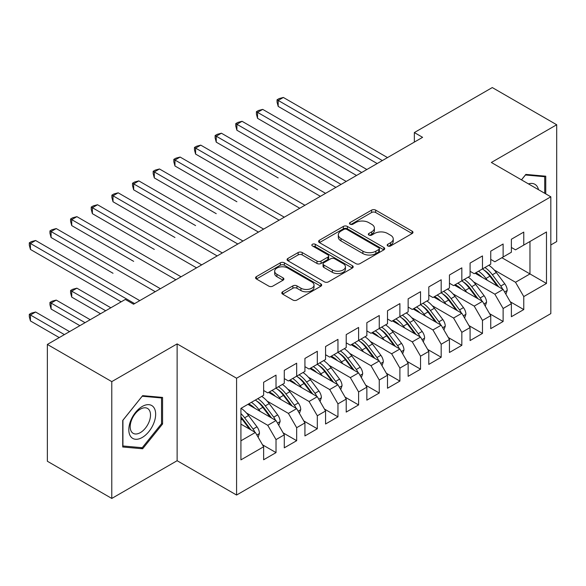 <?xml version="1.0" encoding="UTF-8"?>
<svg xmlns="http://www.w3.org/2000/svg" width="586" height="586" viewBox="0 0 586 586"><rect width="100%" height="100%" fill="white"/><g stroke="black" fill="none" stroke-linecap="round" stroke-linejoin="round"><path stroke-width="0.88" d="M387.771 245.952A2.007 1.157 0 0 0 390.606 245.952L412.141 233.521A2.864 1.655 0 0 0 412.976 232.349A2.864 1.655 0 0 0 412.141 231.177L375.663 210.118A2.864 1.655 0 0 0 371.612 210.118L350.076 222.548A2.007 1.157 0 0 0 349.49 223.369A2.007 1.157 0 0 0 350.076 224.189A2.007 1.157 0 0 0 352.911 224.189L355.702 222.577A9.171 5.296 0 0 1 368.675 222.577L371.714 224.335A9.171 5.296 0 0 1 374.395 228.079A9.171 5.296 0 0 1 371.714 231.822L368.924 233.433A2.007 1.157 0 0 0 368.338 234.254A2.007 1.157 0 0 0 368.924 235.067A2.007 1.157 0 0 0 371.758 235.067L374.549 233.462A9.171 5.296 0 0 1 387.514 233.462L390.554 235.213A9.171 5.296 0 0 1 393.243 238.956A9.171 5.296 0 0 1 390.554 242.707L387.771 244.311A2.007 1.157 0 0 0 387.185 245.131A2.007 1.157 0 0 0 387.771 245.952L387.771 244.311M282.642 291.784A2.864 1.655 0 0 0 281.807 292.956A2.864 1.655 0 0 0 282.642 294.128L292.875 300.032A2.864 1.655 0 0 0 296.934 300.032L320.842 286.232A2.864 1.655 0 0 0 321.685 285.06A2.864 1.655 0 0 0 320.842 283.888L284.364 262.828A2.864 1.655 0 0 0 280.313 262.828L256.404 276.636A2.864 1.655 0 0 0 255.562 277.801A2.864 1.655 0 0 0 256.404 278.973L268.762 286.115A2.864 1.655 0 0 0 272.82 286.115L283.053 280.203A2.864 1.655 0 0 0 283.888 279.031A2.864 1.655 0 0 0 283.053 277.859L276.922 274.321A7.669 4.424 0 0 1 274.673 271.193A7.669 4.424 0 0 1 279.405 267.106A7.669 4.424 0 0 1 287.763 268.066L311.774 281.932A7.669 4.424 0 0 1 314.023 285.06A7.669 4.424 0 0 1 309.291 289.147A7.669 4.424 0 0 1 300.933 288.187L296.934 285.88A2.864 1.655 0 0 0 292.875 285.88L282.642 291.784L282.642 294.128M111.779 381.625L111.779 498.437L177.126 460.713L177.126 343.894L111.779 381.625L47.363 344.436L125.301 299.439L133.564 304.207L422.601 137.329L414.346 132.561L414.346 142.098M177.126 343.894L236.583 378.226L550.818 196.808L550.818 313.62L236.583 495.038L236.583 378.226M550.818 244.963L556.7 241.564L556.7 124.752L491.354 162.476L550.818 196.808M556.7 124.752L492.284 87.563L414.346 132.561M355.907 263.649A2.864 1.655 0 0 0 359.958 263.649L383.867 249.841A2.864 1.655 0 0 0 384.709 248.669A2.864 1.655 0 0 0 383.867 247.504L347.395 226.438A2.864 1.655 0 0 0 343.337 226.438L319.429 240.245A2.864 1.655 0 0 0 318.586 241.417A2.864 1.655 0 0 0 319.429 242.589L355.907 263.649M313.239 246.384A2.007 1.157 0 0 1 315.275 246.669L315.275 244.281L352.354 265.692A2.864 1.655 0 0 1 353.197 266.864A2.864 1.655 0 0 1 352.354 268.036L328.446 281.844A2.864 1.655 0 0 1 324.395 281.844L287.916 260.777L287.916 258.441A2.864 1.655 0 0 0 287.074 259.613A2.864 1.655 0 0 0 287.916 260.777M287.916 258.441L298.149 252.529A2.864 1.655 0 0 1 302.2 252.529L316.997 261.07A2.864 1.655 0 0 0 321.047 261.07L327.838 257.151A2.864 1.655 0 0 0 328.673 255.987A2.864 1.655 0 0 0 327.838 254.815L312.433 245.922A2.007 1.157 0 0 1 311.847 245.102A2.007 1.157 0 0 1 313.085 244.032A2.007 1.157 0 0 1 315.275 244.281M501.887 257.715L529.964 273.926L529.964 241.505L546.482 231.968L523.767 245.08L523.767 232.093L511.38 239.242L511.38 252.236L503.125 257.005L503.125 244.01L490.738 251.16L490.738 264.154L482.476 268.923L482.476 255.928L470.089 263.077L470.089 276.072L461.834 280.841L461.834 267.846L449.447 275.002L449.447 287.99L441.185 292.758L441.185 279.771L428.798 286.92L428.798 299.915L420.543 304.683L420.543 291.689L408.149 298.838L408.149 311.833L399.894 316.601L399.894 303.607L387.507 310.763L387.507 323.75L379.252 328.519L379.252 315.524L366.858 322.681L366.858 335.675L358.603 340.444L358.603 327.449L346.216 334.599L346.216 347.593L337.954 352.362L337.954 339.367L325.567 346.516L325.567 359.511L317.312 364.28L317.312 351.285L304.925 358.442L304.925 371.429L296.663 376.197L296.663 363.21L284.276 370.359L284.276 383.354L276.021 388.122L276.021 375.128L263.634 382.277L263.634 395.272L240.919 408.383L240.919 459.878L263.634 446.766L255.371 432.461L240.919 424.118M546.482 231.968L546.482 283.463L523.767 296.575L515.512 282.269L494.24 269.992M510.245 301.761L523.767 309.569L523.767 296.575M523.767 309.569L511.38 316.718L511.38 303.731L503.125 308.5L494.862 294.194L473.598 281.91M489.603 313.678L503.125 321.487L503.125 308.5M503.125 321.487L490.738 328.643L490.738 315.649L482.476 320.417L474.221 306.112L452.949 293.835M468.954 325.604L482.476 333.412L482.476 320.417M482.476 333.412L470.089 340.561L470.089 327.567L461.834 332.335L453.571 318.03L432.307 305.753M448.312 337.521L461.834 345.33L461.834 332.335M461.834 345.33L449.447 352.479L449.447 339.484L441.185 344.253L432.929 329.955L411.658 317.671M427.663 349.439L441.185 357.248L441.185 344.253M441.185 357.248L428.798 364.397L428.798 351.41L420.543 356.178L412.28 341.872L391.016 329.588M407.014 361.364L420.543 369.165L420.543 356.178M420.543 369.165L408.149 376.322L408.149 363.327L399.894 368.096L391.638 353.79L370.367 341.513M386.372 373.282L399.894 381.09L399.894 368.096M399.894 381.09L387.507 388.24L387.507 375.245L379.252 380.014L370.989 365.708L349.717 353.431M365.723 385.2L379.252 393.008L379.252 380.014M379.252 393.008L366.858 400.157L366.858 387.17L358.603 391.931L350.347 377.633L329.076 365.349M345.081 397.118L358.603 404.926L358.603 391.931M358.603 404.926L346.216 412.083L346.216 399.088L337.954 403.857L329.698 389.551L308.426 377.274M324.432 409.043L337.954 416.844L337.954 403.857M337.954 416.844L325.567 424L325.567 411.006L317.312 415.774L309.049 401.469L287.785 389.192M303.79 420.96L317.312 428.769L317.312 415.774M317.312 428.769L304.925 435.918L304.925 422.924L296.663 427.692L288.407 413.394L267.135 401.11M283.141 432.878L296.663 440.687L296.663 427.692M296.663 440.687L284.276 447.836L284.276 434.849L276.021 439.617L267.758 425.311L246.494 413.027M262.499 444.796L276.021 452.604L276.021 439.617M276.021 452.604L263.634 459.761L263.634 446.766M263.634 390.503L267.758 392.891L276.021 388.122M240.919 440.804L255.371 432.461M284.276 378.585L288.407 380.966L296.663 376.197M267.758 425.311L276.021 420.543L247.937 404.333M284.276 434.849L276.021 420.543M304.925 366.668L309.049 369.048L317.312 364.28M288.407 413.394L296.663 408.625L268.586 392.408M304.925 422.924L296.663 408.625M325.567 354.742L329.698 357.13L337.954 352.362M309.049 401.469L317.312 396.7L289.235 380.49M325.567 411.006L317.312 396.7M346.216 342.825L350.347 345.205L358.603 340.444M329.698 389.551L337.954 384.782L309.877 368.572M346.216 399.088L337.954 384.782M366.858 330.907L370.989 333.288L379.252 328.519M350.347 377.633L358.603 372.864L330.526 356.654M366.858 387.17L358.603 372.864M387.507 318.982L391.638 321.37L399.894 316.601M370.989 365.708L379.252 360.947L351.168 344.729M387.507 375.245L379.252 360.947M408.149 307.064L412.28 309.452L420.543 304.683M391.638 353.79L399.894 349.022L371.817 332.811M408.149 363.327L399.894 349.022M428.798 295.146L432.929 297.527L441.185 292.758M412.28 341.872L420.543 337.104L392.459 320.894M428.798 351.41L420.543 337.104M449.447 283.228L453.571 285.609L461.834 280.841M432.929 329.955L441.185 325.186L413.108 308.976M449.447 339.484L441.185 325.186M470.089 271.303L474.221 273.691L482.476 268.923M453.571 318.03L461.834 313.261L433.75 297.051M470.089 327.567L461.834 313.261M490.738 259.386L494.862 261.766L503.125 257.005M474.221 306.112L482.476 301.343L454.399 285.133M490.738 315.649L482.476 301.343M511.38 247.468L515.512 249.848L523.767 245.08M494.862 294.194L503.125 289.425L475.048 273.215M511.38 303.731L503.125 289.425M47.363 344.436L47.363 461.248L111.779 498.437M177.126 460.713L236.583 495.038M515.512 282.269L529.964 273.926L546.482 283.463M545.756 193.885L545.756 176.196L525.832 174.416L521.459 179.858M162.571 423.993L162.571 397.425L142.647 395.645L122.723 420.433L122.723 446.993L142.647 448.773L162.571 423.993L161.538 423.392M388.569 246.237L390.554 245.087A9.171 5.296 0 0 0 393.243 241.344L393.243 238.956M374.395 228.079L374.395 230.459A9.171 5.296 0 0 1 371.714 234.21L369.729 235.352M412.105 233.543L375.663 212.506A2.864 1.655 0 0 0 371.612 212.506L350.882 224.475M383.83 249.863L347.395 228.826A2.864 1.655 0 0 0 343.337 228.826L319.465 242.611M378.805 249.49A2.007 1.157 0 0 0 379.391 248.669A2.007 1.157 0 0 0 378.805 247.849L346.787 229.368A2.007 1.157 0 0 0 343.945 229.368L341.008 231.06A9.171 5.296 0 0 0 338.32 234.803A9.171 5.296 0 0 0 341.008 238.553L362.895 251.189A9.171 5.296 0 0 0 375.868 251.189L378.805 249.49L378.805 251.87A2.007 1.157 0 0 0 379.391 251.057L379.391 248.669M338.32 234.803L338.32 237.191A9.171 5.296 0 0 0 341.008 240.934L341.008 238.553M378.805 251.87L375.868 253.57A9.171 5.296 0 0 1 362.895 253.57L341.008 240.934M287.953 260.799L298.149 254.917L298.149 252.529M328.673 255.987L328.673 258.367A2.864 1.655 0 0 1 327.838 259.539L321.047 263.458A2.864 1.655 0 0 1 316.997 263.458L302.2 254.917A2.864 1.655 0 0 0 298.149 254.917M315.275 246.669L352.318 268.058M332.343 269.934A7.669 4.424 0 0 0 340.7 270.893A7.669 4.424 0 0 0 345.432 266.806A7.669 4.424 0 0 0 343.191 263.678L334.723 258.792A2.864 1.655 0 0 0 330.672 258.792L323.882 262.711A2.864 1.655 0 0 0 323.047 263.883A2.864 1.655 0 0 0 323.882 265.048L332.343 269.934L332.343 272.322A7.669 4.424 0 0 0 340.7 273.281A7.669 4.424 0 0 0 345.432 269.186L345.432 266.806M323.047 263.883L323.047 266.264A2.864 1.655 0 0 0 323.882 267.436L323.882 265.048M332.343 272.322L323.882 267.436M314.023 285.06L314.023 287.44A7.669 4.424 0 0 1 309.291 291.528A7.669 4.424 0 0 1 300.933 290.575L296.934 288.261A2.864 1.655 0 0 0 292.875 288.261L282.686 294.15M274.673 271.193L274.673 273.574A7.669 4.424 0 0 0 276.922 276.709L276.922 274.321M283.009 280.225L276.922 276.709M320.806 286.254L284.364 265.209A2.864 1.655 0 0 0 280.313 265.209L256.441 278.995M140.537 447.558L142.647 448.773M505.879 294.201L507.212 290.356A7.735 4.468 -120 0 0 504.744 283.763L496.305 272.505A22.334 12.899 -120 0 0 488.834 265.253M487.391 280.342L485.984 278.467A22.334 12.899 -120 0 0 478.513 271.215M481.897 277.171A18.54 10.702 -120 0 0 475.781 272.79M502.524 289.081A7.735 4.468 -120 0 0 500.818 286.027L492.387 274.768A22.334 12.899 -120 0 0 484.908 267.516M483.787 269.919A18.54 10.702 60 0 1 490.914 276.511L498.649 286.84M278.189 177.917L216.249 142.156L216.249 136.194L221.413 133.212L325.567 193.351M482.432 268.945A22.334 12.899 60 0 1 489.903 276.196L497.287 286.056M382.343 160.571L278.189 100.433L283.346 97.452L387.507 157.59M377.186 163.553L278.189 106.396L278.189 100.433L277.053 99.781L279.119 98.587L283.346 97.452M278.189 106.396L277.053 102.162L277.053 99.781M485.237 306.119L486.563 302.273A7.735 4.468 -120 0 0 484.095 295.688L475.664 284.422A22.334 12.899 -120 0 0 468.185 277.171M466.742 292.26L465.335 290.385A22.334 12.899 -120 0 0 457.864 283.133M461.255 289.088A18.54 10.702 -120 0 0 455.132 284.708M481.882 300.999A7.735 4.468 -120 0 0 480.176 297.952L471.737 286.686A22.334 12.899 -120 0 0 464.266 279.434M463.145 281.837A18.54 10.702 60 0 1 470.265 288.429L478.008 298.765M257.54 189.835L195.599 154.074L195.599 148.112L200.764 145.138L304.925 205.268M461.79 280.87A22.334 12.899 60 0 1 469.261 288.122L476.645 297.974M464.588 318.037L465.921 314.191A7.735 4.468 -120 0 0 463.453 307.606L455.014 296.34A22.334 12.899 -120 0 0 447.543 289.096M446.093 304.178L444.693 302.303A22.334 12.899 -120 0 0 437.215 295.051M440.606 301.006A18.54 10.702 -120 0 0 434.49 296.626M461.233 312.917A7.735 4.468 -120 0 0 459.527 309.869L451.088 298.611A22.334 12.899 -120 0 0 443.617 291.359M442.496 293.754A18.54 10.702 60 0 1 449.616 300.347L457.358 310.683M236.898 201.752L174.958 165.992L174.958 160.037L180.122 157.055L284.276 217.186M441.141 292.788A22.334 12.899 60 0 1 448.612 300.039L455.996 309.899M361.701 172.489L257.54 112.358L262.704 109.377L366.858 169.508M356.537 175.47L257.54 118.313L257.54 112.358L256.404 111.699L258.47 110.505L262.704 109.377M257.54 118.313L256.404 114.08L256.404 111.699M341.052 184.407L236.898 124.276L242.055 121.295L346.216 181.433M335.895 187.388L236.898 130.231L236.898 124.276L235.762 123.617L237.821 122.43L242.055 121.295M236.898 130.231L235.762 126.005L235.762 123.617M538.497 189.696A18.979 10.958 120 0 0 537.04 186.282A18.979 10.958 120 0 0 528.455 183.894M525.378 174.98L544.724 176.723L544.724 193.292M543.449 175.99L544.724 176.723M521.496 179.88L525.422 175.002M130.612 436.431A18.979 10.958 120 0 0 148.947 431.516A18.979 10.958 120 0 0 153.854 407.512A18.979 10.958 120 0 0 135.52 412.427A18.979 10.958 120 0 0 130.612 436.431M131.55 431.831A14.372 8.299 120 0 0 133.169 433.332A14.372 8.299 120 0 0 146.537 426.623A14.372 8.299 120 0 0 149.152 409.936A14.372 8.299 120 0 0 147.533 408.442A14.372 8.299 120 0 0 134.165 415.152A14.372 8.299 120 0 0 131.55 431.831M142.23 396.231L161.538 397.96L161.538 423.7L142.23 447.711L122.928 445.99L122.928 420.25L142.193 396.209M160.256 397.22L161.538 397.96M443.939 329.955L445.272 326.116A7.735 4.468 -120 0 0 442.804 319.524L434.365 308.265A22.334 12.899 -120 0 0 426.894 301.014M425.451 316.096L424.044 314.221A22.334 12.899 -120 0 0 416.573 306.969M419.964 312.931A18.54 10.702 -120 0 0 413.841 308.551M440.591 324.842A7.735 4.468 -120 0 0 438.885 321.787L430.446 310.529A22.334 12.899 -120 0 0 422.975 303.277M421.854 305.68A18.54 10.702 60 0 1 428.974 312.272L436.709 322.6M216.249 213.678L154.308 177.917L154.308 171.954L159.473 168.973L263.634 229.111M420.492 304.705A22.334 12.899 60 0 1 427.97 311.957L435.354 321.817M423.297 341.88L424.63 338.034A7.735 4.468 -120 0 0 422.154 331.442L413.723 320.183A22.334 12.899 -120 0 0 406.252 312.931M404.801 328.021L403.402 326.146A22.334 12.899 -120 0 0 395.924 318.894M399.315 324.849A18.54 10.702 -120 0 0 393.199 320.469M419.942 336.76A7.735 4.468 -120 0 0 418.236 333.712L409.797 322.447A22.334 12.899 -120 0 0 402.326 315.195M401.205 317.597A18.54 10.702 60 0 1 408.325 324.19L416.067 334.518M195.599 225.595L133.667 189.835L133.667 183.872L138.823 180.891L242.985 241.029M399.85 316.63A22.334 12.899 60 0 1 407.321 323.875L414.705 333.734M320.41 196.332L215.113 135.542L217.179 134.348L221.413 133.212M216.249 142.156L215.113 137.922L215.113 135.542M299.761 208.25L194.464 147.46L196.53 146.266L200.764 145.138M195.599 154.074L194.464 149.84L194.464 147.46M402.648 353.798L403.981 349.952A7.735 4.468 -120 0 0 401.513 343.367L393.074 332.101A22.334 12.899 -120 0 0 385.603 324.849M384.16 339.939L382.753 338.063A22.334 12.899 -120 0 0 375.282 330.812M378.666 336.767A18.54 10.702 -120 0 0 372.55 332.387M399.293 348.677A7.735 4.468 -120 0 0 397.586 345.63L389.155 334.364A22.334 12.899 -120 0 0 381.684 327.12M380.556 329.515A18.54 10.702 60 0 1 387.683 336.108L395.418 346.443M174.958 237.513L113.017 201.752L113.017 195.79L118.182 192.816L222.336 252.947M379.201 328.548A22.334 12.899 60 0 1 386.679 335.8L394.063 345.652M279.112 220.168L173.822 159.377L175.888 158.183L180.122 157.055M174.958 165.992L173.822 161.765L173.822 159.377M382.006 365.715L383.332 361.87A7.735 4.468 -120 0 0 380.863 355.284L372.432 344.026A22.334 12.899 -120 0 0 364.961 336.774M363.51 351.856L362.104 349.981A22.334 12.899 -120 0 0 354.633 342.729M358.024 348.692A18.54 10.702 -120 0 0 351.908 344.304M378.651 360.595A7.735 4.468 -120 0 0 376.945 357.548L368.506 346.289A22.334 12.899 -120 0 0 361.035 339.038M359.914 341.433A18.54 10.702 60 0 1 367.034 348.025L374.776 358.361M154.308 249.431L92.376 213.67L92.376 207.715L97.532 204.734L201.694 264.872M358.559 340.466A22.334 12.899 60 0 1 366.03 347.718L373.414 357.577M258.47 232.093L153.173 171.295L155.239 170.108L159.473 168.973M154.308 177.917L153.173 173.683L153.173 171.295M361.357 377.64L362.69 373.795A7.735 4.468 -120 0 0 360.222 367.202L351.783 355.944A22.334 12.899 -120 0 0 344.312 348.692M342.869 363.774L341.462 361.906A22.334 12.899 -120 0 0 333.991 354.655M337.375 360.61A18.54 10.702 -120 0 0 331.258 356.229M358.002 372.52A7.735 4.468 -120 0 0 356.295 369.466L347.864 358.207A22.334 12.899 -120 0 0 340.385 350.955M339.265 353.358A18.54 10.702 60 0 1 346.392 359.95L354.127 370.279M133.667 261.356L71.726 225.595L71.726 219.633L76.891 216.652L181.045 276.79M337.91 352.384A22.334 12.899 60 0 1 345.381 359.636L352.765 369.495M237.821 244.01L132.531 183.22L134.597 182.026L138.823 180.891M133.667 189.835L132.531 185.601L132.531 183.22M340.715 389.558L342.041 385.713A7.735 4.468 -120 0 0 339.572 379.12L331.141 367.862A22.334 12.899 -120 0 0 323.662 360.61M322.219 375.699L320.813 373.824A22.334 12.899 -120 0 0 313.342 366.572M316.733 372.528A18.54 10.702 -120 0 0 310.609 368.147M337.36 384.438A7.735 4.468 -120 0 0 335.653 381.391L327.215 370.125A22.334 12.899 -120 0 0 319.744 362.873M318.623 365.276A18.54 10.702 60 0 1 325.743 371.868L333.485 382.197M113.017 273.274L51.085 237.513L51.085 231.551L56.241 228.569L160.403 288.708M317.268 364.309A22.334 12.899 60 0 1 324.739 371.561L332.123 381.413M217.179 255.928L111.882 195.138L113.948 193.944L118.182 192.816M113.017 201.752L111.882 197.519L111.882 195.138M320.066 401.476L321.399 397.63A7.735 4.468 -120 0 0 318.93 391.045L310.492 379.779A22.334 12.899 -120 0 0 303.021 372.528M301.578 387.617L300.171 385.742A22.334 12.899 -120 0 0 292.7 378.49M296.084 384.445A18.54 10.702 -120 0 0 289.967 380.065M316.711 396.356A7.735 4.468 -120 0 0 315.004 393.309L306.573 382.05A22.334 12.899 -120 0 0 299.094 374.798M297.974 377.194A18.54 10.702 60 0 1 305.101 383.786L312.836 394.122M92.376 285.192L121.17 301.819M296.619 376.227A22.334 12.899 60 0 1 304.09 383.478L311.474 393.331M196.53 267.846L91.24 207.056L93.306 205.869L97.532 204.734M92.376 213.67L91.24 209.444L91.24 207.056M299.424 413.394L300.75 409.555A7.735 4.468 -120 0 0 298.281 402.963L289.85 391.704A22.334 12.899 -120 0 0 282.371 384.453M280.928 399.535L279.522 397.66A22.334 12.899 -120 0 0 272.05 390.408M275.442 396.37A18.54 10.702 -120 0 0 269.318 391.99M296.069 408.274A7.735 4.468 -120 0 0 294.362 405.226L285.924 393.968A22.334 12.899 -120 0 0 278.453 386.716M277.332 389.119A18.54 10.702 60 0 1 284.452 395.711L292.194 406.039M110.849 307.782L76.891 288.173L71.726 291.154L71.726 297.109L100.528 313.737M275.977 388.144A22.334 12.899 60 0 1 283.448 395.396L290.832 405.256M71.726 297.109L70.591 292.883L70.591 290.495L105.685 310.763M70.591 290.495L72.657 289.308L76.891 288.173M175.888 279.771L70.591 218.981L72.657 217.787L76.891 216.652M71.726 225.595L70.591 221.362L70.591 218.981M278.775 425.319L280.108 421.473A7.735 4.468 -120 0 0 277.639 414.881L269.201 403.622A22.334 12.899 -120 0 0 261.73 396.37M260.279 411.46L258.88 409.585A22.334 12.899 -120 0 0 251.401 402.333M254.793 408.288A18.54 10.702 -120 0 0 248.676 403.908M275.42 420.199A7.735 4.468 -120 0 0 273.713 417.151L265.275 405.886A22.334 12.899 -120 0 0 257.803 398.634M256.683 401.036A18.54 10.702 60 0 1 263.803 407.629L271.545 417.957M90.207 319.7L56.241 300.091L51.085 303.072L51.085 309.034L79.879 325.662M255.328 400.062A22.334 12.899 60 0 1 262.799 407.314L270.183 417.173M51.085 309.034L49.949 304.801L49.949 302.42L85.043 322.681M49.949 302.42L52.008 301.226L56.241 300.091M155.239 291.689L49.949 230.899L52.008 229.705L56.241 228.569M51.085 237.513L49.949 233.279L49.949 230.899M258.126 437.237L259.459 433.391A7.735 4.468 -120 0 0 256.99 426.806L248.552 415.54A22.334 12.899 -120 0 0 241.08 408.288M254.778 432.116A7.735 4.468 -120 0 0 253.071 429.069L244.633 417.803A22.334 12.899 -120 0 0 240.919 413.591M240.919 416.895A18.54 10.702 60 0 1 243.161 419.547L250.896 429.882M69.558 331.617L35.6 312.016L30.435 314.99L30.435 320.952L59.237 337.58M240.919 417.679A22.334 12.899 60 0 1 242.157 419.239L249.541 429.091M30.435 320.952L29.3 316.718L29.3 314.338L64.394 334.599M29.3 314.338L31.366 313.144L35.6 312.016M134.597 303.607L30.435 243.476L35.6 240.494L139.754 300.625M121.177 301.819L30.435 249.431L30.435 243.476L29.3 242.816L31.366 241.622L35.6 240.494M30.435 249.431L29.3 245.204L29.3 242.816M390.554 245.087L390.554 242.707M368.924 235.067L368.924 233.433M371.714 234.21L371.714 231.822M350.076 224.189L350.076 222.548M371.612 212.506L371.612 210.118M375.663 212.506L375.663 210.118M412.141 233.521L412.141 231.177M319.429 242.589L319.429 240.245M343.337 228.826L343.337 226.438M347.395 228.826L347.395 226.438M383.867 249.841L383.867 247.504M362.895 253.57L362.895 251.189M375.868 253.57L375.868 251.189M302.2 254.917L302.2 252.529M316.997 263.458L316.997 261.07M321.047 263.458L321.047 261.07M327.838 259.539L327.838 257.151M352.354 268.036L352.354 265.692M292.875 288.261L292.875 285.88M296.934 288.261L296.934 285.88M300.933 290.575L300.933 288.187M283.053 280.203L283.053 277.859M256.404 278.973L256.404 276.636M280.313 265.209L280.313 262.828M284.364 265.209L284.364 262.828M320.842 286.232L320.842 283.888M504.597 291.982L507.161 290.502M492.387 274.768L496.305 272.505M485.984 278.467L489.903 276.196M500.818 286.027L504.744 283.763M483.955 303.9L486.512 302.42M471.737 286.686L475.664 284.422M465.335 290.385L469.261 288.122M480.176 297.952L484.095 295.688M463.306 315.817L465.87 314.345M451.088 298.611L455.014 296.34M444.693 302.303L448.612 300.039M459.527 309.869L463.453 307.606M442.664 327.742L445.221 326.263M430.446 310.529L434.365 308.265M424.044 314.221L427.97 311.957M438.885 321.787L442.804 319.524M422.015 339.66L424.579 338.181M409.797 322.447L413.723 320.183M403.402 326.146L407.321 323.875M418.236 333.712L422.154 331.442M401.373 351.578L403.93 350.106M389.155 334.364L393.074 332.101M382.753 338.063L386.679 335.8M397.586 345.63L401.513 343.367M380.724 363.503L383.288 362.023M368.506 346.289L372.432 344.026M362.104 349.981L366.03 347.718M376.945 357.548L380.863 355.284M360.075 375.421L362.639 373.941M347.864 358.207L351.783 355.944M341.462 361.906L345.381 359.636M356.295 369.466L360.222 367.202M339.433 387.339L341.99 385.859M327.215 370.125L331.141 367.862M320.813 373.824L324.739 371.561M335.653 381.391L339.572 379.12M318.784 399.256L321.348 397.784M306.573 382.05L310.492 379.779M300.171 385.742L304.09 383.478M315.004 393.309L318.93 391.045M298.142 411.182L300.699 409.702M285.924 393.968L289.85 391.704M279.522 397.66L283.448 395.396M294.362 405.226L298.281 402.963M277.493 423.099L280.057 421.62M265.275 405.886L269.201 403.622M258.88 409.585L262.799 407.314M273.713 417.151L277.639 414.881M256.851 435.017L259.408 433.537M244.633 417.803L248.552 415.54M240.919 419.95L242.157 419.239M253.071 429.069L256.99 426.806"/></g></svg>
